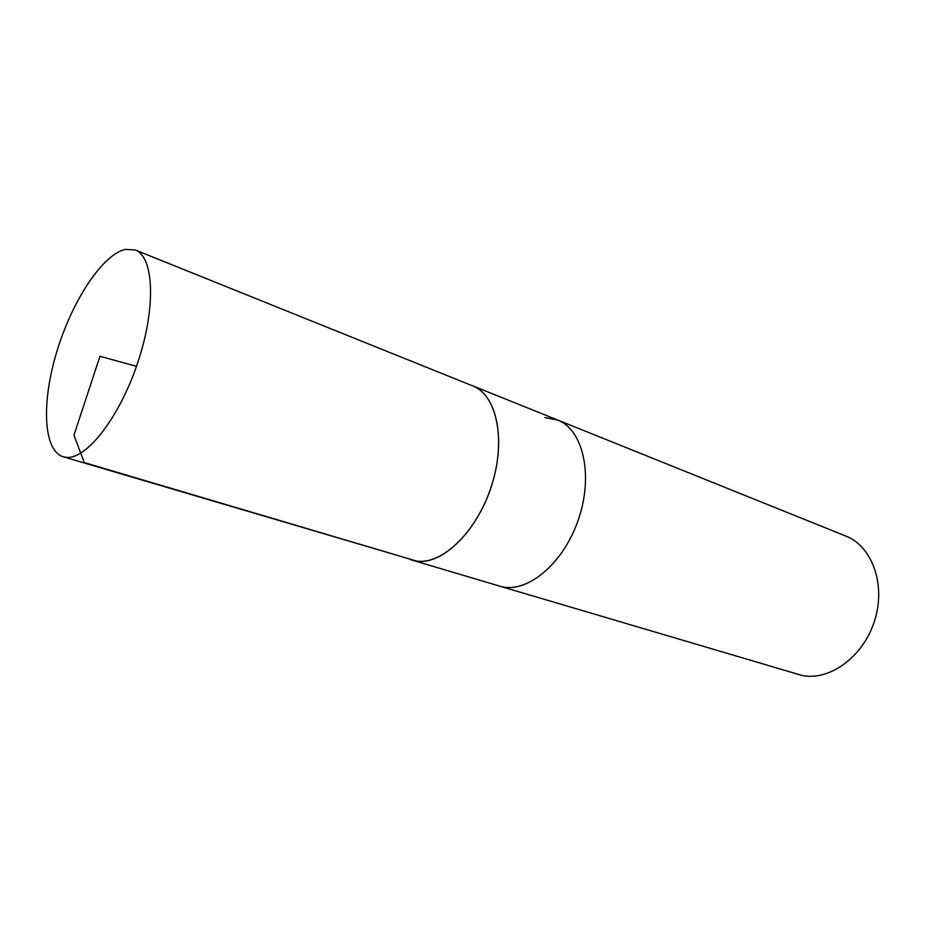 <?xml version="1.0" encoding="UTF-8"?>
<svg xmlns="http://www.w3.org/2000/svg" width="925" height="925" viewBox="0 0 925 925"><rect width="100%" height="100%" fill="white"/><g stroke="black" fill="none" stroke-linecap="round" stroke-linejoin="round"><path stroke-width="1.39" d="M410.203 559.556L499.685 586.138C525.816 594.532 562.747 564.955 578.125 520.324C593.827 475.808 583.282 429.674 557.602 420.008C583.282 429.674 593.827 475.808 578.125 520.324C562.747 564.955 525.816 594.532 499.685 586.138L802.357 675.562C830.303 680.95 863.753 656.299 874.749 620.212C886.034 584.207 872.044 546.178 845.704 536.003L557.602 420.008L544.813 417.58M412.053 560.168L416.539 561.128C442.266 565.187 477.115 531.482 491.603 485.683C506.368 439.942 496.806 394.906 472.814 385.875L470.987 385.205M125.349 249.357C102.282 254.595 71.988 301.168 56.795 351.72C41.382 402.236 43.151 450.648 63.178 456.765L66.681 457.366C87.019 459.251 120.181 416.296 138.102 361.559C156.244 306.869 153.885 256.641 135.258 249.981L125.349 249.357M63.178 456.765L416.551 561.059C442.266 565.117 477.08 531.447 491.568 485.671C506.322 439.965 496.771 394.963 472.791 385.933L135.258 249.981M416.551 561.059L84.302 462.581L73.954 435.259L99.946 356.275L136.484 366.358M557.602 420.008L472.814 385.875"/></g></svg>
